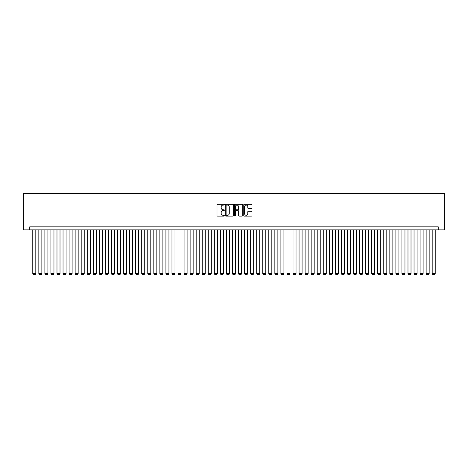 <?xml version="1.0" encoding="UTF-8"?>
<svg xmlns="http://www.w3.org/2000/svg" width="468" height="468" viewBox="0 0 468 468"><rect width="100%" height="100%" fill="white"/><g stroke="black" fill="none" stroke-linecap="round" stroke-linejoin="round"><path stroke-width="0.7" d="M224.318 204.662A0.415 0.415 0 0 0 223.903 204.247L217.591 204.247A0.597 0.597 0 0 0 216.994 204.838L216.994 215.532A0.597 0.597 0 0 0 217.591 216.128L223.903 216.128A0.415 0.415 0 0 0 224.318 215.713A0.415 0.415 0 0 0 223.903 215.298L223.084 215.298A1.901 1.901 0 0 1 221.183 213.396L221.183 212.501A1.901 1.901 0 0 1 223.084 210.6L223.903 210.6A0.415 0.415 0 0 0 224.318 210.185A0.415 0.415 0 0 0 223.903 209.769L223.084 209.769A1.901 1.901 0 0 1 221.183 207.868L221.183 206.979A1.901 1.901 0 0 1 223.084 205.078L223.903 205.078A0.415 0.415 0 0 0 224.318 204.662M251.363 208.435A0.597 0.597 0 0 0 251.954 207.839L251.954 204.838A0.597 0.597 0 0 0 251.363 204.247L244.349 204.247A0.597 0.597 0 0 0 243.758 204.838L243.758 215.532A0.597 0.597 0 0 0 244.349 216.128L251.363 216.128A0.597 0.597 0 0 0 251.954 215.532L251.954 211.91A0.597 0.597 0 0 0 251.363 211.314L248.362 211.314A0.597 0.597 0 0 0 247.765 211.91L247.765 213.706A1.591 1.591 0 0 1 246.18 215.298A1.591 1.591 0 0 1 244.589 213.706L244.589 206.669A1.591 1.591 0 0 1 246.18 205.078A1.591 1.591 0 0 1 247.765 206.669L247.765 207.839A0.597 0.597 0 0 0 248.362 208.435L251.363 208.435M438.247 229.852L444.6 229.852L444.6 193.541L23.4 193.541L23.4 229.852L438.247 229.852L438.247 226.828L29.753 226.828L29.753 229.852M233.479 204.838A0.597 0.597 0 0 0 232.888 204.247L225.874 204.247A0.597 0.597 0 0 0 225.284 204.838L225.284 215.532A0.597 0.597 0 0 0 225.874 216.128L232.888 216.128A0.597 0.597 0 0 0 233.479 215.532L233.479 204.838M235.111 204.247L242.126 204.247A0.597 0.597 0 0 1 242.716 204.838L242.716 215.532A0.597 0.597 0 0 1 242.126 216.128L239.125 216.128A0.597 0.597 0 0 1 238.528 215.532L238.528 211.197A0.597 0.597 0 0 0 237.937 210.6L235.948 210.6A0.597 0.597 0 0 0 235.351 211.197L235.351 215.713A0.415 0.415 0 0 1 234.936 216.128A0.415 0.415 0 0 1 234.521 215.713L234.521 204.838A0.597 0.597 0 0 1 235.111 204.247M226.53 205.078A0.415 0.415 0 0 0 226.114 205.493L226.114 214.876A0.415 0.415 0 0 0 226.53 215.298L227.389 215.298A1.901 1.901 0 0 0 229.291 213.396L229.291 206.979A1.901 1.901 0 0 0 227.389 205.078L226.53 205.078M238.528 206.698A1.591 1.591 0 0 0 236.943 205.107A1.591 1.591 0 0 0 235.351 206.698L235.351 209.178A0.597 0.597 0 0 0 235.948 209.769L237.937 209.769A0.597 0.597 0 0 0 238.528 209.178L238.528 206.698M35.808 229.852L35.808 273.669L32.778 273.669L32.778 229.852M35.808 273.669L35.352 274.459L33.234 274.459L32.778 273.669M41.857 229.852L41.857 273.669L38.832 273.669L38.832 229.852M41.857 273.669L41.406 274.459L39.289 274.459L38.832 273.669M47.912 229.852L47.912 273.669L44.881 273.669L44.881 229.852M47.912 273.669L47.455 274.459L45.337 274.459L44.881 273.669M53.96 229.852L53.96 273.669L50.936 273.669L50.936 229.852M53.96 273.669L53.51 274.459L51.386 274.459L50.936 273.669M60.015 229.852L60.015 273.669L56.985 273.669L56.985 229.852M60.015 273.669L59.559 274.459L57.441 274.459L56.985 273.669M66.064 229.852L66.064 273.669L63.04 273.669L63.04 229.852M66.064 273.669L65.614 274.459L63.49 274.459L63.04 273.669M72.119 229.852L72.119 273.669L69.088 273.669L69.088 229.852M72.119 273.669L71.662 274.459L69.545 274.459L69.088 273.669M78.168 229.852L78.168 273.669L75.143 273.669L75.143 229.852M78.168 273.669L77.711 274.459L75.594 274.459L75.143 273.669M84.222 229.852L84.222 273.669L81.192 273.669L81.192 229.852M84.222 273.669L83.766 274.459L81.648 274.459L81.192 273.669M90.271 229.852L90.271 273.669L87.247 273.669L87.247 229.852M90.271 273.669L89.815 274.459L87.697 274.459L87.247 273.669M96.326 229.852L96.326 273.669L93.296 273.669L93.296 229.852M96.326 273.669L95.87 274.459L93.752 274.459L93.296 273.669M102.375 229.852L102.375 273.669L99.351 273.669L99.351 229.852M102.375 273.669L101.919 274.459L99.801 274.459L99.351 273.669M108.424 229.852L108.424 273.669L105.399 273.669L105.399 229.852M108.424 273.669L107.973 274.459L105.856 274.459L105.399 273.669M114.479 229.852L114.479 273.669L111.454 273.669L111.454 229.852M114.479 273.669L114.022 274.459L111.905 274.459L111.454 273.669M120.528 229.852L120.528 273.669L117.503 273.669L117.503 229.852M120.528 273.669L120.077 274.459L117.959 274.459L117.503 273.669M126.582 229.852L126.582 273.669L123.558 273.669L123.558 229.852M126.582 273.669L126.126 274.459L124.008 274.459L123.558 273.669M132.631 229.852L132.631 273.669L129.607 273.669L129.607 229.852M132.631 273.669L132.181 274.459L130.063 274.459L129.607 273.669M138.686 229.852L138.686 273.669L135.661 273.669L135.661 229.852M138.686 273.669L138.23 274.459L136.112 274.459L135.661 273.669M144.735 229.852L144.735 273.669L141.71 273.669L141.71 229.852M144.735 273.669L144.284 274.459L142.167 274.459L141.71 273.669M150.79 229.852L150.79 273.669L147.765 273.669L147.765 229.852M150.79 273.669L150.333 274.459L148.216 274.459L147.765 273.669M156.839 229.852L156.839 273.669L153.814 273.669L153.814 229.852M156.839 273.669L156.388 274.459L154.27 274.459L153.814 273.669M162.893 229.852L162.893 273.669L159.869 273.669L159.869 229.852M162.893 273.669L162.437 274.459L160.319 274.459L159.869 273.669M168.942 229.852L168.942 273.669L165.918 273.669L165.918 229.852M168.942 273.669L168.492 274.459L166.374 274.459L165.918 273.669M174.997 229.852L174.997 273.669L171.972 273.669L171.972 229.852M174.997 273.669L174.541 274.459L172.423 274.459L171.972 273.669M181.046 229.852L181.046 273.669L178.021 273.669L178.021 229.852M181.046 273.669L180.595 274.459L178.478 274.459L178.021 273.669M187.101 229.852L187.101 273.669L184.076 273.669L184.076 229.852M187.101 273.669L186.644 274.459L184.527 274.459L184.076 273.669M193.149 229.852L193.149 273.669L190.125 273.669L190.125 229.852M193.149 273.669L192.699 274.459L190.581 274.459L190.125 273.669M199.204 229.852L199.204 273.669L196.174 273.669L196.174 229.852M199.204 273.669L198.748 274.459L196.63 274.459L196.174 273.669M205.253 229.852L205.253 273.669L202.229 273.669L202.229 229.852M205.253 273.669L204.803 274.459L202.685 274.459L202.229 273.669M211.308 229.852L211.308 273.669L208.278 273.669L208.278 229.852M211.308 273.669L210.852 274.459L208.734 274.459L208.278 273.669M217.357 229.852L217.357 273.669L214.332 273.669L214.332 229.852M217.357 273.669L216.906 274.459L214.789 274.459L214.332 273.669M223.411 229.852L223.411 273.669L220.381 273.669L220.381 229.852M223.411 273.669L222.955 274.459L220.837 274.459L220.381 273.669M229.46 229.852L229.46 273.669L226.436 273.669L226.436 229.852M229.46 273.669L229.01 274.459L226.886 274.459L226.436 273.669M235.515 229.852L235.515 273.669L232.485 273.669L232.485 229.852M235.515 273.669L235.059 274.459L232.941 274.459L232.485 273.669M241.564 229.852L241.564 273.669L238.54 273.669L238.54 229.852M241.564 273.669L241.114 274.459L238.99 274.459L238.54 273.669M247.619 229.852L247.619 273.669L244.589 273.669L244.589 229.852M247.619 273.669L247.162 274.459L245.045 274.459L244.589 273.669M253.668 229.852L253.668 273.669L250.643 273.669L250.643 229.852M253.668 273.669L253.211 274.459L251.094 274.459L250.643 273.669M259.722 229.852L259.722 273.669L256.692 273.669L256.692 229.852M259.722 273.669L259.266 274.459L257.148 274.459L256.692 273.669M265.771 229.852L265.771 273.669L262.747 273.669L262.747 229.852M265.771 273.669L265.315 274.459L263.197 274.459L262.747 273.669M271.826 229.852L271.826 273.669L268.796 273.669L268.796 229.852M271.826 273.669L271.37 274.459L269.252 274.459L268.796 273.669M277.875 229.852L277.875 273.669L274.851 273.669L274.851 229.852M277.875 273.669L277.419 274.459L275.301 274.459L274.851 273.669M283.924 229.852L283.924 273.669L280.899 273.669L280.899 229.852M283.924 273.669L283.473 274.459L281.356 274.459L280.899 273.669M289.979 229.852L289.979 273.669L286.954 273.669L286.954 229.852M289.979 273.669L289.522 274.459L287.405 274.459L286.954 273.669M296.028 229.852L296.028 273.669L293.003 273.669L293.003 229.852M296.028 273.669L295.577 274.459L293.459 274.459L293.003 273.669M302.082 229.852L302.082 273.669L299.058 273.669L299.058 229.852M302.082 273.669L301.626 274.459L299.508 274.459L299.058 273.669M308.131 229.852L308.131 273.669L305.107 273.669L305.107 229.852M308.131 273.669L307.681 274.459L305.563 274.459L305.107 273.669M314.186 229.852L314.186 273.669L311.161 273.669L311.161 229.852M314.186 273.669L313.73 274.459L311.612 274.459L311.161 273.669M320.235 229.852L320.235 273.669L317.21 273.669L317.21 229.852M320.235 273.669L319.784 274.459L317.667 274.459L317.21 273.669M326.29 229.852L326.29 273.669L323.265 273.669L323.265 229.852M326.29 273.669L325.833 274.459L323.716 274.459L323.265 273.669M332.339 229.852L332.339 273.669L329.314 273.669L329.314 229.852M332.339 273.669L331.888 274.459L329.77 274.459L329.314 273.669M338.393 229.852L338.393 273.669L335.369 273.669L335.369 229.852M338.393 273.669L337.937 274.459L335.819 274.459L335.369 273.669M344.442 229.852L344.442 273.669L341.418 273.669L341.418 229.852M344.442 273.669L343.992 274.459L341.874 274.459L341.418 273.669M350.497 229.852L350.497 273.669L347.472 273.669L347.472 229.852M350.497 273.669L350.041 274.459L347.923 274.459L347.472 273.669M356.546 229.852L356.546 273.669L353.521 273.669L353.521 229.852M356.546 273.669L356.095 274.459L353.978 274.459L353.521 273.669M362.601 229.852L362.601 273.669L359.576 273.669L359.576 229.852M362.601 273.669L362.144 274.459L360.027 274.459L359.576 273.669M368.649 229.852L368.649 273.669L365.625 273.669L365.625 229.852M368.649 273.669L368.199 274.459L366.081 274.459L365.625 273.669M374.704 229.852L374.704 273.669L371.674 273.669L371.674 229.852M374.704 273.669L374.248 274.459L372.13 274.459L371.674 273.669M380.753 229.852L380.753 273.669L377.729 273.669L377.729 229.852M380.753 273.669L380.303 274.459L378.185 274.459L377.729 273.669M386.808 229.852L386.808 273.669L383.778 273.669L383.778 229.852M386.808 273.669L386.352 274.459L384.234 274.459L383.778 273.669M392.857 229.852L392.857 273.669L389.832 273.669L389.832 229.852M392.857 273.669L392.406 274.459L390.289 274.459L389.832 273.669M398.911 229.852L398.911 273.669L395.881 273.669L395.881 229.852M398.911 273.669L398.455 274.459L396.337 274.459L395.881 273.669M404.96 229.852L404.96 273.669L401.936 273.669L401.936 229.852M404.96 273.669L404.51 274.459L402.386 274.459L401.936 273.669M411.015 229.852L411.015 273.669L407.985 273.669L407.985 229.852M411.015 273.669L410.559 274.459L408.441 274.459L407.985 273.669M417.064 229.852L417.064 273.669L414.04 273.669L414.04 229.852M417.064 273.669L416.614 274.459L414.49 274.459L414.04 273.669M423.119 229.852L423.119 273.669L420.089 273.669L420.089 229.852M423.119 273.669L422.662 274.459L420.545 274.459L420.089 273.669M429.168 229.852L429.168 273.669L426.143 273.669L426.143 229.852M429.168 273.669L428.711 274.459L426.594 274.459L426.143 273.669M435.222 229.852L435.222 273.669L432.192 273.669L432.192 229.852M435.222 273.669L434.766 274.459L432.648 274.459L432.192 273.669"/></g></svg>
